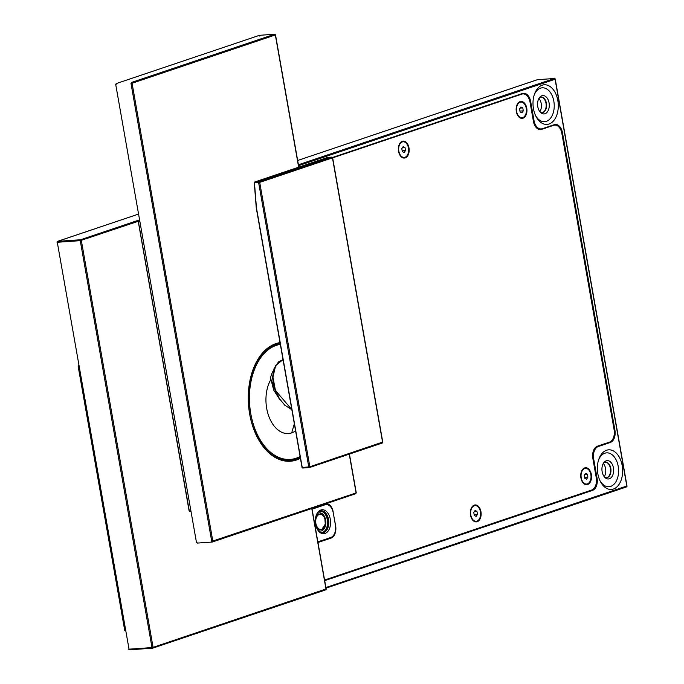 <?xml version="1.0" encoding="UTF-8"?>
<svg xmlns="http://www.w3.org/2000/svg" width="684" height="684" viewBox="0 0 684 684"><rect width="100%" height="100%" fill="white"/><g stroke="black" fill="none" stroke-linecap="round" stroke-linejoin="round"><path stroke-width="1.03" d="M332.509 157.474L522.456 93.477A10.448 6.635 -94 0 1 523.525 93.263A10.448 6.635 -94 0 1 530.664 101.531L534.042 120.675A10.448 6.635 86 0 0 541.181 128.943A10.448 6.635 86 0 0 542.25 128.729L554.271 124.676A10.448 6.635 -94 0 1 555.34 124.462A10.448 6.635 -94 0 1 562.479 132.73L614.916 430.116A10.448 6.635 -94 0 1 610.308 442.488L598.286 446.541A10.448 6.635 86 0 0 593.678 458.913L597.055 478.056A10.448 6.635 -94 0 1 592.447 490.428L325.627 580.323A10.448 6.635 -94 0 1 324.669 580.528M613.42 489.034A19.862 12.603 -94 0 1 600.466 481.656A19.862 12.603 -94 0 1 598.885 459.058A19.862 12.603 -94 0 1 606.58 450.234A19.862 12.603 -94 0 1 622.183 465.53A19.862 12.603 -94 0 1 613.42 489.034M549.055 124.001A19.862 12.603 -94 0 1 536.102 116.622A19.862 12.603 -94 0 1 534.52 94.024A19.862 12.603 -94 0 1 542.215 85.201A19.862 12.603 -94 0 1 557.819 100.497A19.862 12.603 -94 0 1 549.055 124.001M325.9 587.53L626.809 486.016M298.566 165.665L555.083 79.241A0.787 0.598 -108.6 0 0 554.348 78.515A0.787 0.496 -94 0 1 554.425 78.498A0.787 0.787 0 0 1 555.254 79.147L627.006 486.05A0.787 0.787 0 0 1 626.484 486.931A0.787 0.598 71.4 0 1 626.364 486.948L326.012 588.146L626.484 486.931A0.787 0.598 71.4 0 0 626.835 486.144L555.057 79.113M523.422 93.905A10.448 6.635 86 0 0 522.328 93.52M541.181 128.943L538.761 129.114A10.448 6.635 -94 0 1 538.231 129.114M555.237 125.104A10.448 6.635 86 0 0 554.143 124.719M610.308 442.488L607.888 442.659A10.448 6.635 86 0 0 608.042 442.608M607.888 442.659L597.32 446.224M592.447 490.428L590.027 490.599A10.448 6.635 86 0 0 590.181 490.539M590.027 490.599L324.575 580.032M600.048 480.818A16.98 10.782 86 0 0 610.709 486.384A16.98 10.782 -94 0 0 618.199 466.283A16.98 10.782 -94 0 0 604.861 453.201A16.98 10.782 86 0 0 598.586 459.947M535.675 115.776A16.98 10.782 86 0 0 546.345 121.342A16.98 10.782 -94 0 0 553.835 101.241A16.98 10.782 -94 0 0 540.497 88.159A16.98 10.782 86 0 0 534.221 94.914M317.863 541.95A10.448 6.635 -94 0 1 318.787 541.523L330.808 537.47A10.448 6.635 86 0 0 335.416 525.098L333.253 512.846A10.448 6.635 86 0 0 326.114 504.578A10.448 6.635 86 0 0 325.045 504.792L322.626 504.963L311.972 508.554M322.626 504.963A10.448 6.635 -94 0 1 323.694 504.749L326.114 504.578M317.872 541.993L329.004 538.24A10.448 6.635 86 0 0 330.098 537.709M326.901 504.595A10.448 6.635 86 0 0 325.379 503.937M520.712 94.067A10.448 6.635 -94 0 1 520.875 94.05L522.892 93.905A10.448 6.635 86 0 0 521.824 94.127L332.646 157.859M539.531 129.532A10.448 6.635 86 0 0 539.599 129.515L541.617 129.37A10.448 6.635 -94 0 1 540.548 129.584A10.448 6.635 -94 0 1 533.409 121.325L530.032 102.172A10.448 6.635 86 0 0 522.892 93.905M541.343 128.925L539.599 129.515M552.527 125.266A10.448 6.635 -94 0 1 552.689 125.249L554.707 125.104A10.448 6.635 86 0 0 553.638 125.326L541.617 129.37M609.367 478.774A9.2 5.84 86 0 0 613.428 467.89A9.2 5.84 86 0 0 606.204 460.811A9.2 5.84 86 0 0 604.459 461.905A9.2 5.84 86 0 0 601.963 470.199A9.2 5.84 86 0 0 605.588 478.065A9.2 5.84 86 0 0 609.367 478.774M545.003 113.741A9.2 5.84 86 0 0 549.064 102.848A9.2 5.84 86 0 0 541.839 95.769A9.2 5.84 86 0 0 540.095 96.871A9.2 5.84 86 0 0 537.598 105.156A9.2 5.84 86 0 0 541.224 113.022A9.2 5.84 86 0 0 545.003 113.741M138.57 214.066L57.516 241.367A0.787 0.787 0 0 0 56.994 242.247L57.165 242.153A0.787 0.598 71.4 0 1 57.636 241.349L80.601 239.742A0.787 0.598 71.4 0 1 81.336 240.469L153.088 647.372L325.977 588.992M537.205 79.771A0.787 0.598 71.4 0 1 537.427 79.695L297.66 160.483L537.308 79.72A0.787 0.787 0 0 1 537.504 79.677A0.787 0.496 86 0 0 537.427 79.695L554.348 78.515L298.412 164.741M325.045 504.792L313.024 508.845A10.448 6.635 -94 0 1 312.066 509.05M324.558 579.929A10.448 6.635 86 0 0 325.456 579.733L591.634 490.052A10.448 6.635 86 0 0 596.243 477.68L592.866 458.536A10.448 6.635 -94 0 1 597.474 446.165L609.495 442.112A10.448 6.635 86 0 0 614.104 429.749L561.846 133.371A10.448 6.635 86 0 0 554.707 125.104M317.923 542.267L318.838 542.207A10.448 6.635 86 0 0 317.974 542.6M318.838 542.207L331.022 538.103L329.004 538.24M335.519 525.74L335.63 525.731A10.448 6.635 -94 0 1 331.022 538.103M335.63 525.731L333.074 511.957M326.157 503.672A10.448 6.635 -94 0 1 333.193 511.948M152.455 648.193L129.652 649.783A0.787 0.496 -94 0 1 129.575 649.8L152.532 648.193A0.787 0.496 -94 0 0 152.618 648.176A0.787 0.598 -108.6 0 0 153.088 647.372L152.002 647.577L80.25 240.665L138.057 221.359M311.784 508.52L325.994 589.112A0.787 0.598 71.4 0 1 325.524 589.924L152.84 648.107M604.836 477.406A7.84 4.976 86 0 0 606.52 477.74A7.84 4.976 86 0 0 607.324 477.577A7.84 4.976 86 0 0 610.88 468.933A7.84 4.976 86 0 0 605.426 462.102A7.84 4.976 86 0 0 604.622 462.264A7.84 4.976 86 0 0 603.81 462.658M540.471 112.373A7.84 4.976 86 0 0 542.155 112.698A7.84 4.976 86 0 0 542.959 112.535A7.84 4.976 86 0 0 546.507 103.891A7.84 4.976 86 0 0 541.061 97.06A7.84 4.976 86 0 0 540.257 97.222A7.84 4.976 86 0 0 539.437 97.624M128.917 649.056L128.746 649.15A0.787 0.787 0 0 0 129.575 649.8A0.787 0.496 -94 0 1 129.037 649.176L57.294 242.273A0.787 0.496 -94 0 1 57.636 241.349L138.57 214.075M190.887 510.794L189.391 510.897A0.787 0.496 86 0 0 189.93 511.521A0.787 0.787 0 0 1 189.1 510.871L138.228 221.3A0.787 0.598 71.4 0 1 138.698 220.487A0.787 0.496 86 0 0 138.348 221.419L189.271 510.777M325.003 533.469A12.013 7.627 -94 0 1 320.069 532.528A12.013 7.627 -94 0 1 315.333 522.268A12.013 7.627 -94 0 1 318.59 511.435A12.013 7.627 -94 0 1 320.864 509.999A12.013 7.627 -94 0 1 330.304 519.25A12.013 7.627 -94 0 1 325.003 533.469M405.227 157.884A8.49 5.386 -94 0 1 399.687 154.729A8.49 5.386 -94 0 1 399.011 145.059A8.49 5.386 -94 0 1 402.303 141.289A8.49 5.386 -94 0 1 408.972 147.829A8.49 5.386 -94 0 1 405.227 157.884M523.012 118.195A8.49 5.386 -94 0 1 517.472 115.04A8.49 5.386 -94 0 1 516.796 105.379A8.49 5.386 -94 0 1 520.088 101.608A8.49 5.386 -94 0 1 526.757 108.149A8.49 5.386 -94 0 1 523.012 118.195M587.599 484.511A8.49 5.386 -94 0 1 582.058 481.356A8.49 5.386 -94 0 1 581.383 471.695A8.49 5.386 -94 0 1 584.675 467.924A8.49 5.386 -94 0 1 591.344 474.465A8.49 5.386 -94 0 1 587.599 484.511M477.184 521.712A8.49 5.386 -94 0 1 471.644 518.558A8.49 5.386 -94 0 1 470.968 508.896A8.49 5.386 -94 0 1 474.26 505.125A8.49 5.386 -94 0 1 480.938 511.666A8.49 5.386 -94 0 1 477.184 521.712M606.323 477.748A7.84 4.976 86 0 0 606.648 477.68A7.84 4.976 86 0 0 606.922 477.603A7.84 4.976 86 0 0 610.521 469.378A7.84 4.976 86 0 0 605.562 462.136A7.84 4.976 86 0 0 605.229 462.119M541.95 112.706A7.84 4.976 86 0 0 542.284 112.646A7.84 4.976 86 0 0 542.557 112.569A7.84 4.976 86 0 0 546.148 104.344A7.84 4.976 86 0 0 541.198 97.094A7.84 4.976 86 0 0 540.856 97.077M78.703 365.359L78.147 366.248L78.686 365.367A0.787 0.496 86 0 0 78.429 366.265L124.975 630.212A0.787 0.496 86 0 0 125.514 630.836L125.505 630.836A0.787 0.787 0 0 1 124.685 630.186L78.147 366.248L78.241 366.735L78.147 366.248L78.857 366.231M139.639 220.154L138.578 220.513A0.787 0.787 0 0 0 138.057 221.394L139.844 221.317M319.573 532.135A11.106 7.045 86 0 0 322.506 532.896A11.106 7.045 86 0 0 323.643 532.665A11.106 7.045 86 0 0 328.671 520.421A11.106 7.045 86 0 0 320.95 510.734A11.106 7.045 86 0 0 319.813 510.965A11.106 7.045 86 0 0 318.154 511.897M402.91 141.793A7.84 4.976 86 0 0 402.714 141.802A7.84 4.976 86 0 0 401.91 141.964A7.84 4.976 86 0 0 398.943 145.256M399.584 154.541A7.84 4.976 86 0 0 403.808 157.44A7.84 4.976 86 0 0 404.005 157.423M520.695 102.113A7.84 4.976 86 0 0 520.498 102.113A7.84 4.976 86 0 0 519.695 102.275A7.84 4.976 86 0 0 516.719 105.575M517.369 114.861A7.84 4.976 86 0 0 521.593 117.759A7.84 4.976 86 0 0 521.789 117.733M585.29 468.429A7.84 4.976 86 0 0 585.085 468.437A7.84 4.976 86 0 0 584.281 468.591A7.84 4.976 86 0 0 581.314 471.892M581.964 481.177A7.84 4.976 86 0 0 586.179 484.075A7.84 4.976 86 0 0 586.385 484.05M474.876 505.621A7.84 4.976 86 0 0 474.679 505.63A7.84 4.976 86 0 0 473.875 505.792A7.84 4.976 86 0 0 470.9 509.093M471.55 518.369A7.84 4.976 86 0 0 475.765 521.276A7.84 4.976 86 0 0 475.97 521.251M322.002 532.904A11.106 7.045 86 0 0 322.634 532.733A11.106 7.045 -94 0 0 327.713 520.883A11.106 7.045 -94 0 0 320.454 510.803M402.312 141.93A7.84 4.976 86 0 0 398.763 150.583A7.84 4.976 86 0 0 404.21 157.414A7.84 4.976 86 0 0 405.013 157.252A7.84 4.976 86 0 0 408.562 148.608A7.84 4.976 86 0 0 403.115 141.776A7.84 4.976 86 0 0 402.312 141.93M520.096 102.249A7.84 4.976 86 0 0 516.548 110.893A7.84 4.976 86 0 0 521.995 117.725A7.84 4.976 86 0 0 522.798 117.562A7.84 4.976 86 0 0 526.347 108.918A7.84 4.976 86 0 0 520.9 102.087A7.84 4.976 86 0 0 520.096 102.249M584.683 468.566A7.84 4.976 86 0 0 581.135 477.21A7.84 4.976 86 0 0 586.581 484.041A7.84 4.976 86 0 0 587.385 483.887A7.84 4.976 86 0 0 590.942 475.235A7.84 4.976 86 0 0 585.487 468.403A7.84 4.976 86 0 0 584.683 468.566M474.277 505.767A7.84 4.976 86 0 0 470.72 514.411A7.84 4.976 86 0 0 476.175 521.242A7.84 4.976 86 0 0 476.979 521.08A7.84 4.976 86 0 0 480.527 512.436A7.84 4.976 86 0 0 475.081 505.604A7.84 4.976 86 0 0 474.277 505.767M124.693 630.203A0.787 0.769 -136.2 0 0 125.403 630.819M318.787 511.452A10.713 6.797 -94 0 1 318.872 511.418A10.713 6.797 -94 0 1 327.294 519.678A10.713 6.797 -94 0 1 322.566 532.357A10.713 6.797 -94 0 1 320.257 532.494M405.005 147.582L403.141 146.641L401.799 148.659L402.32 151.609L404.184 152.541L405.526 150.523L405.005 147.582L402.397 147.761M522.79 107.892L520.926 106.96L519.584 108.978L520.105 111.919L521.969 112.86L523.311 110.842L522.79 107.892L520.182 108.081M587.376 474.209L585.521 473.277L584.179 475.294L584.692 478.236L586.556 479.176L587.898 477.158L587.376 474.209L584.777 474.397M476.97 511.41L475.106 510.478L473.764 512.487L474.286 515.437L476.141 516.369L477.483 514.359L476.97 511.41L474.363 511.589M196.71 542.318L197.454 543.045L196.71 542.318M115.964 84.363L116.434 83.551L116.083 84.483M259.698 35.286L259.227 36.09L259.698 35.286L260.313 35.884L259.698 35.286M317.872 530.186A9.148 5.805 86 0 0 320.659 531.058A9.148 5.805 86 0 0 321.6 530.87A9.148 5.805 86 0 0 325.746 520.78A9.148 5.805 86 0 0 319.385 512.812A9.148 5.805 86 0 0 318.445 513A9.148 5.805 86 0 0 316.743 514.069M402.166 150.762L405.526 150.523M519.951 111.073L523.311 110.842M584.546 477.389L587.898 477.158M474.132 514.59L477.483 514.359M131.337 82.507L274.6 34.243L275.344 34.961L132.072 83.234L212.827 541.189L212.356 542.002L211.741 541.395L130.995 83.439L131.337 82.507L132.072 83.234L130.995 83.439M356.253 492.822L355.731 493.711L212.476 541.976L211.741 541.395L356.09 492.925L349.25 454.142M212.356 542.002L211.741 541.395M295.591 430.869A31.815 20.195 -94 0 1 291.683 432.887A31.815 20.195 -94 0 1 269.205 417.317A31.815 20.195 -94 0 1 270.625 379.936M279.551 399.217L273.694 390.094L270.556 377.807A21.298 13.518 -94 0 1 273.335 370.685M291.854 409.682L284.766 405.193L278.208 397.13L274.027 387.512L272.54 377.397L274.113 368.223L278.525 361.887L283.031 359.622L275.669 365.581L272.942 377.072L275.438 390.453L291.837 409.579M327.841 157.414A0.787 0.496 86 0 0 327.679 157.431L254.927 181.944A0.787 0.598 -108.6 0 0 254.448 182.654L256.423 207.679L302.2 467.292M309.604 467.488L382.134 443.052A0.787 0.598 -108.6 0 0 382.604 442.24L332.433 157.748M256.252 207.791L302.029 467.386A0.787 0.787 0 0 0 302.858 468.027A0.787 0.496 86 0 1 302.319 467.411L308.766 466.958A0.787 0.496 86 0 0 309.382 467.565A0.787 0.598 -108.6 0 0 309.852 466.753L382.578 442.12M308.766 466.958L309.852 466.753L259.706 182.38L254.576 182.867A0.787 0.496 86 0 1 254.927 181.944L258.971 181.662A0.787 0.496 86 0 0 258.62 182.585L308.766 466.958M332.133 157.294A0.787 0.496 86 0 0 331.723 157.149A0.787 0.598 -108.6 0 1 332.458 157.867L259.706 182.38A0.787 0.598 -108.6 0 0 258.971 181.662L331.723 157.149L327.679 157.431A0.787 0.598 -108.6 0 0 327.456 157.5M530.664 101.531L529.912 101.583M533.306 120.726L534.042 120.675M562.479 132.73L561.726 132.781M614.172 430.168L614.916 430.116M596.431 446.669L598.286 446.541M593.678 458.913L592.942 458.964M596.311 478.107L597.055 478.056M324.643 580.391L325.627 580.323M537.59 79.686A0.787 0.496 86 0 0 537.504 79.677L554.425 78.498A0.787 0.496 -94 0 1 554.758 78.66M311.955 508.46L326.165 589.018A0.787 0.787 0 0 1 325.644 589.899L152.729 648.158A0.787 0.787 0 0 1 152.532 648.193A0.787 0.496 -94 0 1 152.002 647.577L129.037 649.176L57.294 242.273L80.25 240.665A0.787 0.496 -94 0 1 80.601 239.742L139.587 219.863M312.041 508.913L313.024 508.845M521.824 94.127L520.199 94.238M553.638 125.326L552.014 125.437M139.647 220.171L138.698 220.487L139.69 220.419M78.173 366.436L124.685 630.186L125.403 630.186M603.314 463.41A8.755 5.558 -94 0 1 604.246 476.731M538.949 98.376A8.755 5.558 -94 0 1 539.881 111.689M190.998 511.435L190.007 511.504A0.787 0.496 86 0 1 189.93 511.521L191.007 511.444M356.09 492.925L355.62 493.728L212.579 541.925M298.651 167.195L275.344 34.961M300.43 458.297A59.576 37.817 -94 0 1 296.471 460.007A59.576 37.817 -94 0 1 249.669 414.111A59.576 37.817 -94 0 1 275.943 343.599A59.576 37.817 -94 0 1 280.021 342.599M275.695 344.334A58.79 37.321 86 0 1 280.158 343.325L275.592 344.385C257.269 352.73 248.275 372.353 248.583 403.244C249.857 435.212 270.018 462.811 289.708 460.494A58.79 37.321 86 0 0 295.727 459.28A58.79 37.321 86 0 0 300.242 457.263M324.738 526.013A7.84 4.976 -94 0 1 321.668 529.57A7.84 4.976 -94 0 1 320.864 529.732A7.84 4.976 -94 0 1 315.512 523.534A7.84 4.976 -94 0 1 318.966 514.257A7.84 4.976 -94 0 1 319.77 514.094A7.84 4.976 -94 0 1 324.122 517.241M278.901 343.522A58.79 37.321 -94 0 1 279.859 343.582M288.024 460.341A58.79 37.321 -94 0 1 287.092 460.529M319.214 514.496A7.575 4.814 86 0 0 315.871 523.465A7.575 4.814 86 0 0 321.822 529.305A7.575 4.814 86 0 0 325.165 520.336A7.575 4.814 86 0 0 319.214 514.496M277.978 343.719A58.533 37.15 -94 0 1 278.918 343.701L277.978 343.719M287.075 460.358A58.533 37.15 -94 0 1 286.972 460.375A58.533 37.15 -94 0 1 286.143 460.469L287.083 460.358M280.192 343.556A58.533 37.15 86 0 0 279.029 343.684L274.575 344.727M283.108 460.024A58.533 37.15 86 0 0 288.742 460.298L283.287 460.058M295.685 459.024A58.533 37.15 -94 0 1 291.239 460.076A58.533 37.15 -94 0 1 289.683 460.238A58.533 37.15 -94 0 1 261.673 444.121M256.021 363.307A58.533 37.15 -94 0 1 275.524 344.668L279.97 343.616A58.533 37.15 -94 0 1 280.201 343.59M280.346 344.403A57.747 36.654 86 0 0 276.259 345.386A57.747 36.654 86 0 0 250.789 413.734A57.747 36.654 86 0 0 296.155 458.22A57.747 36.654 86 0 0 300.105 456.502M294.342 423.806L291.683 432.887M272.625 377.568L272.942 377.072L272.625 377.568M309.219 467.574L302.935 468.018A0.787 0.496 86 0 1 302.858 468.027L309.296 467.582A0.787 0.787 0 0 0 309.493 467.54L382.253 443.027A0.787 0.787 0 0 0 382.775 442.146L332.629 157.773A0.787 0.787 0 0 0 331.8 157.132L327.764 157.414A0.787 0.787 0 0 0 327.568 157.448L254.807 181.961A0.787 0.787 0 0 0 254.277 182.765L256.252 207.774M212.185 542.044L197.283 543.087L196.47 542.429L115.716 84.474L116.195 83.593L259.467 35.32L274.771 34.2L275.507 34.875L298.831 167.135M356.261 492.831L349.43 454.091M317.727 529.955L321.711 529.57L325.276 524.166L324.9 518.942L323.891 516.685C321.822 514.419 320.445 513.556 319.77 514.094L316.632 514.317M274.498 344.745L280.577 343.522M288.742 460.298L295.796 459.007L300.208 457.049M270.488 378.517L279.824 399.61"/></g></svg>
